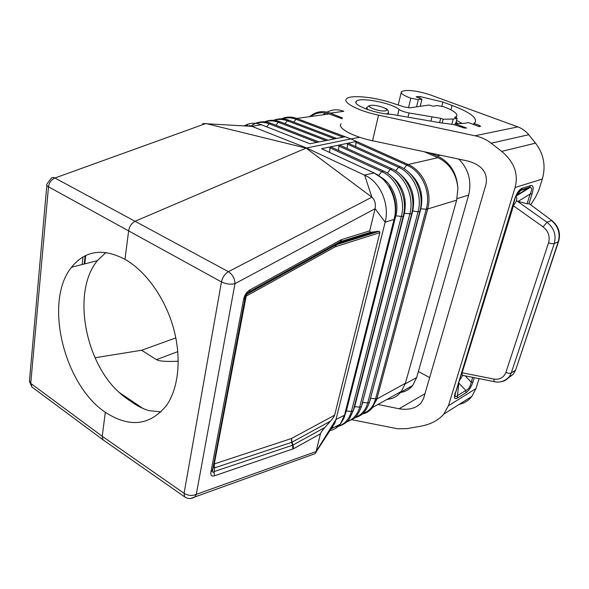<?xml version="1.0" encoding="UTF-8"?>
<svg xmlns="http://www.w3.org/2000/svg" width="589" height="589" viewBox="0 0 589 589"><rect width="100%" height="100%" fill="white"/><g stroke="black" fill="none" stroke-linecap="round" stroke-linejoin="round"><path stroke-width="0.88" d="M261.553 124.706L251.893 126.363L306.501 147.942L367.588 176.604C381.481 184.696 389.579 205.694 385.154 222.178L336.002 419.478L334.898 422.924L330.164 430.242M104.157 440.609L102.942 439.747L102.228 436.28L105.313 412.285C63.73 384.492 43.638 301.553 71.505 267.251C85.066 250.487 102.891 247.844 124.978 259.322L128.667 230.638C129.499 226.183 131.73 223.025 135.352 221.155L306.103 148.111L371.895 197.175L364.554 174.985L374.376 172.975M329.884 430.677C334.037 429.756 337.482 427.599 340.236 424.213L344.513 415.208L336.002 419.478L316.124 451.535L320.438 433.784C320.769 432.598 322.235 430.522 324.826 427.548L330.363 421.238C332.888 418.337 334.316 416.313 334.64 415.164L379.868 232.648L379.235 231.256L370.385 232.302L369.701 230.881L375.083 208.712C375.9 203.698 374.832 199.855 371.895 197.175L228.392 271.684C224.865 273.856 222.546 277.272 221.457 281.917C226.124 284.112 230.63 284.686 234.974 283.655L375.083 208.712L385.154 222.178L394.048 219.41L394.181 218.88C398.834 201.519 389.292 179.755 374.14 173.004L321.572 148.73L373.772 172.776M255.935 123.359C260.213 121.93 264.608 122.07 269.121 123.786L271.102 123.351L319.017 141.949L336.613 138.444M212.577 469.021L212.268 470.64L210.958 471.833C210.435 475.294 211.561 476.634 214.33 475.853L293.528 448.73L293.072 445.026L291.975 442.199L291.592 442.368L291.511 438.496L334.64 415.164M214.33 475.853L214.219 471.546L292.689 445.203L324.826 427.548M245.179 297.578L212.43 471.112C212.592 472.511 213.189 472.65 214.219 471.546L214.448 467.909L291.592 442.368L292.689 445.203L292.762 449.076M342.371 117.947L330.377 113.14L343.821 111.292C337.983 109.075 332.395 109.355 327.057 112.109M401.33 391.39L405.394 383.284L456.659 200.164L457.911 188.37C456.821 172.783 449.908 161.975 437.171 155.952L429.499 152.875M178.261 361.212C166.599 361.779 159.332 361.263 156.46 359.665L141.603 350.256L175.816 337.887M212.975 466.9L214.448 467.909L214.337 463.602L246.187 296.127L335.266 246.776L336.967 243.956L335.796 245.127L335.266 246.776L379.868 232.648M377.166 231.3L337.387 243.772L340.368 241.571L339.595 242.565L372.535 232.257M456.659 200.164L427.695 208.962L376.857 398.996L371.806 408.53C369.112 411.446 365.865 413.323 362.058 414.163M405.394 383.284L376.857 398.996L376.437 400.38M249.184 125.486L251.893 126.363L202.587 123.535M33.109 387.908L31.924 387.025L31.033 383.594L102.228 436.28L184.077 493.302C188.185 495.739 192.257 496.085 196.299 494.34L234.974 283.655C234.812 278.509 232.618 274.518 228.392 271.684L54.924 178.003L205.848 123.521L306.103 148.111L350.875 138.894L296.775 118.448L345.147 136.736L336.665 138.43M124.978 259.322C145.748 271.028 164.964 297.835 173.387 327.771C181.78 357.714 178.71 388.063 166.459 405.497C149.93 425.685 129.543 427.945 105.313 412.285M260.853 124.559C254.971 122.446 249.427 122.895 244.221 125.891M319.017 141.949L309.932 143.768L261.251 124.713L309.954 143.76M281.564 118.809C285.812 116.902 290.281 116.585 294.956 117.852L296.738 118.448L295.656 119.177L296.039 119.317L293.823 122.122M294.956 117.852L296.768 118.448L329.141 113.972L342.194 118.757M265.028 121.864C269.328 120.428 273.752 120.561 278.288 122.262L280.224 121.827L327.911 140.175M95.123 357.744L141.603 350.256M285.039 272.066L284.789 273.303M376.938 398.62L375.502 399.217L376.835 399.011L428.093 207.262C431.811 191.499 423.624 172.43 410.202 165.502L350.875 138.894L359.798 137.318M410.202 165.502L407.757 164.331L406.704 165.156L355.933 142.42L356.522 141.426L339.478 144.99L391.405 168.542M424.397 151.785L437.951 157.683L408.192 164.508L406.704 165.156L403.958 168.653M369.642 401.58L370.746 398.37L375.613 398.805L426.274 208.955L427.673 208.962L428.093 207.262M457.911 188.37C456.446 173.807 449.79 163.58 437.951 157.683M310.388 116.563C316.124 112.521 322.374 111.66 329.141 113.972M329.634 152.389L329.973 147.876L330.591 146.845L321.572 148.73M382.902 170.729L330.635 146.838L339.426 145.004L338.83 146.013L338.52 150.409M348.106 143.186L399.703 166.407M355.682 146.573L355.933 142.42M347.201 148.465L347.481 144.195L348.055 143.201M243.596 299.337C244.568 295.015 246.673 291.872 249.92 289.913L249.471 291.673C246.747 293.396 245.238 295.656 244.943 298.461L243.596 299.337L210.958 471.833M249.92 289.913L340.898 239.9L340.368 241.571L249.471 291.673L248.33 292.88L339.176 242.749M379.235 231.256L336.186 244.796L246.629 294.375L246.187 296.127L245.385 296.503M161.047 411.902L148.98 410.629C142.994 408.884 137.075 405.887 131.222 401.632C124.824 397.582 118.779 392.51 113.066 386.413C82.615 352.053 73.853 289.044 97.347 260.677L105.887 252.504M309.497 116.688C315.726 111.505 322.691 110.327 330.377 113.14M456.556 120.45L462.505 123.602M340.898 239.9L341.745 239.539L340.817 241.534L370.385 232.302M298.27 265.853L298.535 264.63M312.17 454.715L315.174 453.633L316.124 451.535L196.299 494.34L194.871 496.932L315.174 453.633M401.234 391.523L400.711 392.215C397.155 396.559 392.613 398.937 387.076 399.357M323.125 114.803L325.54 112.992M458.846 159.126C468.601 169.257 471.863 181.257 468.63 195.121L416.659 377.564L412.631 385.537C409.429 389.447 405.379 391.766 400.476 392.502M400.38 392.517L399.077 392.649M341.105 123.764C336.842 127.835 352.767 136.677 372.55 140.749L468.483 161.172C482.023 165.251 487.883 172.864 486.08 183.996L423.543 398.547L421.025 403.06C415.738 408.405 408.42 410.305 399.07 408.766L377.939 404.466M517.856 126.885L474.948 135.772C481.125 137.127 486.543 139.6 491.197 143.201L528.723 134.741C525.705 131.075 522.082 128.454 517.856 126.885L430.669 95.043C420.671 91.67 412.16 90.176 405.151 90.566L401.426 91.656C400.41 93.327 403.539 95.506 410.835 98.194L418.33 99.666L421.974 99.173L420.171 106.329M416.129 96.868L421.974 99.173M356.006 102.7L356.316 101.301C351.677 104.886 376.371 114.104 391.707 114.347L440.255 122.762L453.81 124.551L464.103 128.004L466.54 128.041L455.12 123.734L464.633 123.307L468.483 122.6L479.196 126.606L480.565 126.282L479.424 125.435L473.902 123.373L475.065 122.453C477.495 117.852 469.838 112.182 452.094 105.446L442.906 102.074L420.104 96.552L416.327 96.736M356.316 101.301C359.452 96.758 391.7 102.92 399.033 109.421C401.087 110.887 404.422 112.072 409.046 112.978L408.052 117.005M474.948 135.772L378.543 115.15C358.539 110.997 342.319 102.53 346.538 98.864C349.903 94.638 373.536 96.817 391.471 102.788L404.407 106.992L409.951 107.816L428.939 105.048L432.981 106.197L437.325 105.549L443.672 106.727C453.736 110.585 458.051 113.795 456.608 116.357L454.634 117.432L457.123 118.36L453.228 119.037L443.156 119.221L440.727 118.308L409.046 112.978M440.727 118.308L439.585 122.645M443.156 119.221L442.133 123.094M457.123 118.36L455.665 123.756M455.12 123.734L454.796 124.927M473.902 123.373L473.593 124.507M455.989 122.564L457.108 122.851L456.07 122.269M418.33 99.666L416.533 106.859M528.723 134.741L535.556 143.142C543.735 153.987 545.996 165.943 542.344 179.019L538.707 190.49L535.622 197.02L530.822 204.648M491.197 143.201L501.681 151.395C514.182 161.909 518.644 173.961 515.081 187.545L448.443 405.733L443.797 414.119C438.385 420.318 430.728 424.345 420.811 426.215L406.756 428.659L397.641 428.763L352.089 419.78M479.093 378.631L475.941 388.6L471.907 396.36C468.608 400.52 464.397 403.178 459.287 404.334M429.653 377.586L418.381 371.519M551.731 220.455L529.275 203.75L527.111 203.772L516.465 200.967L513.439 205.804L462.129 372.771L462.048 375.222L462.74 375.362L459.059 381.149M474.3 377.674L472.974 381.886L471.185 382.246C470.353 386.686 468.557 389.425 465.803 390.455L458.853 383.115L457.469 395.587C455.93 397.192 455.135 397.008 455.098 395.035L455.29 393.621M465.811 392.826L465.803 390.455L457.469 395.587L457.484 397.98L465.811 392.826C468.844 390.765 471.229 387.12 472.974 381.886M455.768 391.869L514.388 199.804L517.149 193.818C518.953 191.123 520.367 189.791 521.398 189.82L520.764 190.416C519.476 190.519 517.981 192.235 516.273 195.577M514.896 199.266L455.216 393.96M522.274 188.208L521.398 189.82L529.658 187.169L516.501 195.482L520.764 190.416L530.166 187.442L529.658 187.169L530.534 185.579L522.274 188.208C519.13 189.467 516.501 193.332 514.388 199.804M530.534 185.579C533.384 184.939 533.884 187.714 532.044 193.906L530.174 193.995C532.139 189.717 532.139 187.53 530.166 187.442L516.023 196.159M458.669 382.423L458.853 383.115M494.937 381.797L494.237 381.657L493.7 379.044C499.649 379.876 503.705 377.667 505.87 372.425C508.167 373.367 509.964 373.544 511.267 372.947L509.227 376.835C506.798 379.92 503.551 381.628 499.487 381.959M507.718 378.396L513.299 374.236L515.309 370.378L511.267 372.947L554.264 243.537C556.465 235.085 554.058 227.995 547.048 222.281L551.466 220.529C558.203 226.309 560.463 233.391 558.247 241.777L558.659 241.291M505.87 372.425L548.573 242.793C550.207 236.447 548.366 231.138 543.058 226.861L547.048 222.281L517.113 201.077M515.868 196.52C516.855 196.866 517.054 198.353 516.465 200.967M394.048 219.41L344.513 415.208L394.048 219.41M185.844 497.624L184.585 496.821L184.077 493.302L221.457 281.917L48.497 186.816C46.848 185.859 46.332 184.939 46.943 184.055L50.639 179.063C51.582 177.429 53.003 177.075 54.924 178.003C51.265 179.616 49.123 182.553 48.497 186.816L30.738 383.365L29.465 380.796L46.833 185.336M345.89 410.982L346.369 410.997L395.845 215.743L401.337 216.487L351.419 411.431L346.369 410.997L344.786 415.341M334.125 424.662L333.668 424.831M247.755 293.189L246.798 293.837M330.363 421.238L291.975 442.199L291.511 438.496L213.49 464.206M437.171 155.952L440.454 155.209M344.999 414.523L344.403 415.643M177.804 351.611L156.46 359.665M427.54 209.434L420.87 208.727L370.496 398.355M355.071 417.483C361.381 415.216 365.6 410.364 367.72 402.928L362.795 402.486L361.528 406.101M266.684 126.826L269.121 123.786L316.941 142.369M282.521 118.845C286.806 117.388 291.18 117.498 295.656 119.177M297.092 118.588L296.039 119.317L343.122 137.141M274.069 120.355C278.361 118.956 282.757 119.096 287.263 120.774L289.147 120.34L336.643 138.437M284.98 123.653L287.263 120.774L334.589 138.842M275.939 125.221L278.288 122.262L325.864 140.587M254.676 123.683L250.862 125.987L255.059 123.683M143.061 408.552L118.706 392.097M247.689 125.17L245.996 126.002M84.809 263.865L85.729 255.486M426.274 208.955C431.207 192.382 422.004 171.473 407.139 165.347M407.757 164.331L356.522 141.426M338.52 426.09C344.992 423.947 349.292 419.059 351.419 411.431L353.194 410.886L403.2 216.244L401.337 216.487C406.064 199.553 396.603 177.981 381.709 171.605L329.973 147.876M378.668 175.441L381.709 171.605L383.579 171.038C398.547 177.591 408.067 198.927 403.2 216.244L403.251 216.023M395.204 215.692L395.845 215.743C399.607 201.909 392.973 184.394 381.341 177.407M420.494 208.683L420.87 208.727C423.815 193.833 419.692 181.626 408.494 172.113M346.965 421.717C353.312 419.486 357.545 414.627 359.658 407.132L361.396 406.601L411.623 213.851L404.385 213.351L354.674 406.697L359.658 407.132L409.804 214.087C414.575 197.205 405.151 175.736 390.242 169.404L392.06 168.837C407.043 175.345 416.541 196.601 411.623 213.851L411.674 213.645M387.319 173.107L390.242 169.404L338.83 146.013M354.571 417.94C359.901 415.9 364.679 415.09 369.421 402.412L367.72 402.928L418.065 211.745L412.727 211.009C415.65 195.739 411.313 183.363 399.732 173.865M369.502 402.125L419.847 211.517L418.065 211.745C422.887 194.907 413.493 173.534 398.569 167.254L395.734 170.854M362.471 402.471L412.727 211.009L412.271 210.965M347.481 144.195L398.569 167.254L400.351 166.694C415.348 173.151 424.809 194.326 419.847 211.517L419.898 211.318M403.848 213.299L404.385 213.351C407.279 197.705 402.743 185.152 390.787 175.699M346.494 422.151L353.923 418.477C356.308 417.24 358.797 413.279 361.396 406.601L361.477 406.3M353.275 410.621L354.674 406.697L354.276 406.682M338.093 426.488C343.652 424.61 347.422 422.092 349.41 418.934L353.275 410.57M293.528 448.73L320.438 433.784M341.745 239.539L369.701 230.881M84.242 264.012L85.14 255.766M394.63 218.46L394.571 218.666C397.148 207.284 395.381 196.535 389.263 186.418M383.203 179.041L374.14 173.004M344.889 414.884L344.801 415.282C344.675 416.946 343.151 419.92 340.236 424.213L331.644 428.593M190.578 498.508L194.871 496.932C191.307 499.097 187.884 499.06 184.585 496.821L102.972 439.784M375.502 399.217C373.411 406.646 369.141 411.446 362.706 413.611M337.725 426.311L335.215 426.775M332.866 426.892L331.445 426.834M457.057 198.611L468.63 195.121M405.225 383.866L416.659 377.564M386.583 113.935L388.615 112.735M385.331 110.887C387.879 110.276 387.113 109.12 383.041 107.404C378.41 105.777 374.361 105.085 370.908 105.328C364.024 106.042 379.242 111.947 385.331 110.887M399.033 109.421L397.641 115.142M431.951 117.093L430.92 121.098M453.228 119.037L451.792 124.375M479.424 125.435L479.107 126.569M452.094 105.446L450.916 109.863M418.219 96.493L417.925 97.671M442.906 102.074L441.846 106.123M420.104 96.552L419.662 98.319M410.835 98.194L408.457 107.831M378.543 115.15L372.55 140.749M501.681 151.395L535.556 143.142M515.081 187.545L542.344 179.019M424.964 393.68L399.07 408.766M448.443 405.733L475.941 388.6M548.573 242.793C551.061 243.677 552.961 243.927 554.264 243.537L558.247 241.777L515.765 369.708M457.484 397.98C454.48 399.666 453.714 397.914 455.194 392.716M532.044 193.906L528.915 203.875M518.232 201.357L530.174 193.995L527.111 203.772M472.717 377.358L471.185 382.246L465.222 375.856M493.7 379.044L462.129 372.771M543.058 226.861L513.439 205.804M462.048 375.222L494.237 381.657C496.181 382.033 502.454 383.623 509.227 376.835L513.299 374.236L515.655 370.032L558.578 241.534C560.846 233.244 558.696 226.323 552.136 220.765L529.275 203.75M369.126 105.725L366.675 107.559L367.867 109.65M333.013 424.308L334.493 423.881M401.352 391.376L372.808 407.338M270.241 123.02C265.094 121.246 260.073 121.393 255.177 123.454M279.385 121.511C274.334 119.773 269.394 119.884 264.564 121.827M244.545 125.906L246.445 124.993M288.33 120.031C283.302 118.315 278.383 118.411 273.568 120.318M82.173 264.535L82.997 256.922M102.942 439.747L31.924 387.025L29.494 381.517M334.898 422.924L315.866 452.359M371.806 408.53C369.089 411.328 365.887 413.161 362.213 414.038M331.408 426.892L332.807 426.988M334.854 426.959L337.261 426.657M400.711 392.215L412.631 385.537M388.225 114.111L388.431 113.257C388.607 110.526 387.422 108.847 384.867 108.207M456.166 118.006L456.608 116.357M401.197 92.598L398.208 104.975M443.797 414.119L471.907 396.36M71.505 267.251L97.347 260.677M366.321 109.098L366.513 108.243"/></g></svg>

